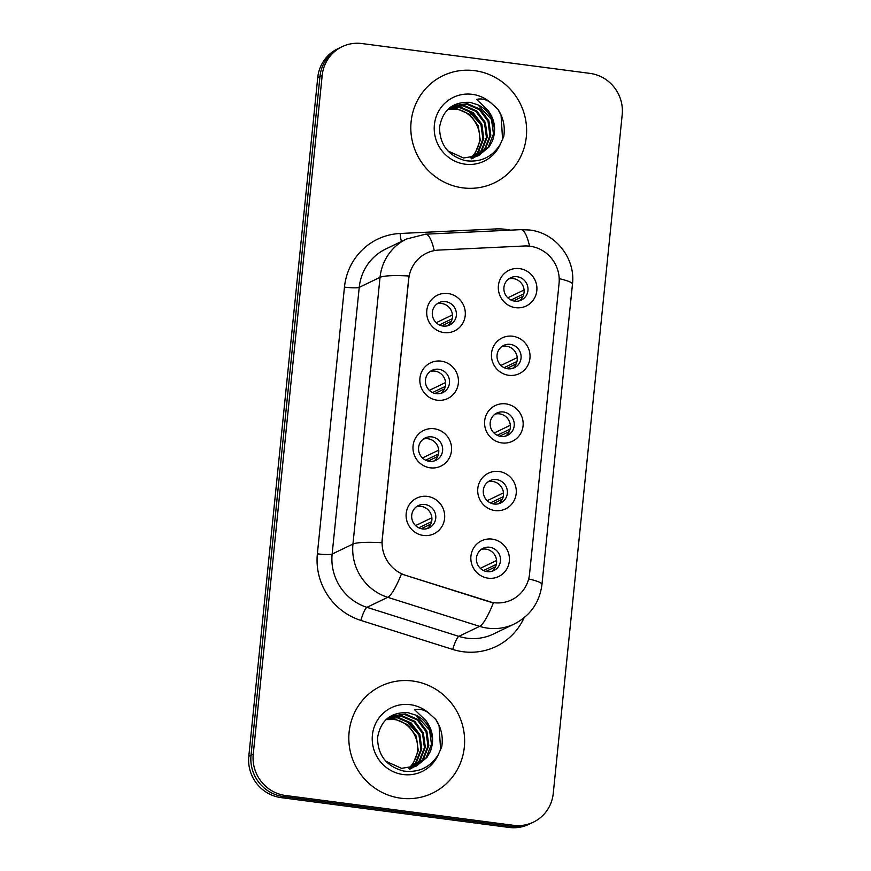 <?xml version="1.0" encoding="UTF-8"?>
<svg xmlns="http://www.w3.org/2000/svg" width="871" height="871" viewBox="0 0 871 871"><rect width="100%" height="100%" fill="white"/><g stroke="black" fill="none" stroke-linecap="round" stroke-linejoin="round"><path stroke-width="1.31" d="M437.155 400.203A19.804 19.184 -115.7 0 1 419.942 378.156A19.804 19.184 -115.7 0 1 441.118 361.138A19.804 19.184 -115.7 0 1 458.342 383.186A19.804 19.184 -115.7 0 1 437.155 400.203M438.712 369.26A12.379 11.987 64.3 0 0 425.603 383.36A12.379 11.987 64.3 0 0 442.838 392.625A12.379 11.987 64.3 0 0 438.712 369.26M430.285 467.825A19.804 19.184 -115.7 0 1 413.072 445.789A19.804 19.184 -115.7 0 1 434.248 428.761A19.804 19.184 -115.7 0 1 451.472 450.808A19.804 19.184 -115.7 0 1 430.285 467.825M431.842 436.894A12.379 11.987 64.3 0 0 418.733 450.982A12.379 11.987 64.3 0 0 435.968 460.258A12.379 11.987 64.3 0 0 431.842 436.894M423.415 535.458A19.804 19.184 -115.7 0 1 406.202 513.411A19.804 19.184 -115.7 0 1 427.378 496.394A19.804 19.184 -115.7 0 1 444.602 518.43A19.804 19.184 -115.7 0 1 423.415 535.458M424.972 504.516A12.379 11.987 64.3 0 0 411.863 518.615A12.379 11.987 64.3 0 0 429.098 527.88A12.379 11.987 64.3 0 0 424.972 504.516M444.025 332.58A19.804 19.184 -115.7 0 1 426.801 310.533A19.804 19.184 -115.7 0 1 447.988 293.516A19.804 19.184 -115.7 0 1 465.212 315.552A19.804 19.184 -115.7 0 1 444.025 332.58M445.582 301.638A12.379 11.987 64.3 0 0 432.473 315.738A12.379 11.987 64.3 0 0 449.708 325.003A12.379 11.987 64.3 0 0 445.582 301.638M508.751 375.303A19.804 19.184 -115.7 0 1 491.538 353.267A19.804 19.184 -115.7 0 1 512.714 336.239A19.804 19.184 -115.7 0 1 529.938 358.286A19.804 19.184 -115.7 0 1 508.751 375.303M510.308 344.372A12.379 11.987 64.3 0 0 497.199 358.46A12.379 11.987 64.3 0 0 514.434 367.725A12.379 11.987 64.3 0 0 510.308 344.372M501.881 442.925A19.804 19.184 -115.7 0 1 484.668 420.889A19.804 19.184 -115.7 0 1 505.855 403.872A19.804 19.184 -115.7 0 1 523.068 425.908A19.804 19.184 -115.7 0 1 501.881 442.925M503.438 411.994A12.379 11.987 64.3 0 0 490.329 426.082A12.379 11.987 64.3 0 0 507.564 435.358A12.379 11.987 64.3 0 0 503.438 411.994M495.011 510.558A19.804 19.184 -115.7 0 1 477.798 488.511A19.804 19.184 -115.7 0 1 498.985 471.494A19.804 19.184 -115.7 0 1 516.198 493.541A19.804 19.184 -115.7 0 1 495.011 510.558M496.568 479.616A12.379 11.987 64.3 0 0 483.459 493.715A12.379 11.987 64.3 0 0 500.694 502.981A12.379 11.987 64.3 0 0 496.568 479.616M488.141 578.181A19.804 19.184 -115.7 0 1 470.928 556.144A19.804 19.184 -115.7 0 1 492.115 539.116A19.804 19.184 -115.7 0 1 509.328 561.164A19.804 19.184 -115.7 0 1 488.141 578.181M489.698 547.249A12.379 11.987 64.3 0 0 476.589 561.338A12.379 11.987 64.3 0 0 493.824 570.603A12.379 11.987 64.3 0 0 489.698 547.249M515.621 307.681A19.804 19.184 -115.7 0 1 498.408 285.634A19.804 19.184 -115.7 0 1 519.584 268.616A19.804 19.184 -115.7 0 1 536.808 290.664A19.804 19.184 -115.7 0 1 515.621 307.681M517.178 276.738A12.379 11.987 64.3 0 0 504.069 290.838A12.379 11.987 64.3 0 0 521.304 300.103A12.379 11.987 64.3 0 0 517.178 276.738M430.252 371.427A12.379 11.987 -115.7 0 1 440.813 393.376M423.382 439.06A12.379 11.987 -115.7 0 1 433.943 461.009M416.512 506.682A12.379 11.987 -115.7 0 1 427.073 528.632M437.122 303.805A12.379 11.987 -115.7 0 1 447.672 325.754M501.848 346.527A12.379 11.987 -115.7 0 1 512.409 368.487M494.978 414.161A12.379 11.987 -115.7 0 1 505.539 436.11M488.108 481.783A12.379 11.987 -115.7 0 1 498.669 503.732M481.249 549.416A12.379 11.987 -115.7 0 1 491.799 571.365M508.718 278.905A12.379 11.987 -115.7 0 1 519.279 300.854M524.331 245.992A33.425 32.379 -115.7 0 1 530.014 246.232A33.425 32.379 -115.7 0 1 559.062 283.423L529.557 573.945A33.425 32.379 -115.7 0 1 511.636 599.836A33.425 32.379 -115.7 0 1 488.228 601.436L405.755 575.383A33.425 32.379 -115.7 0 1 382.271 539.421L408.728 279.036A33.425 32.379 -115.7 0 1 426.638 253.145A33.425 32.379 -115.7 0 1 438.799 250.075L524.331 245.992M474.673 70.671A59.424 57.551 64.3 0 0 442.969 75.712A59.424 57.551 64.3 0 0 411.733 138.326A59.424 57.551 64.3 0 0 462.762 187.853A59.424 57.551 64.3 0 0 494.467 182.812A59.424 57.551 64.3 0 0 525.703 120.198A59.424 57.551 64.3 0 0 474.673 70.671A59.424 57.551 64.3 0 0 442.969 75.712A59.424 57.551 64.3 0 0 411.733 138.326A59.424 57.551 64.3 0 0 462.762 187.853A59.424 57.551 64.3 0 0 494.467 182.812A59.424 57.551 64.3 0 0 525.703 120.198A59.424 57.551 64.3 0 0 474.673 70.671M412.669 681.013A59.424 57.551 64.3 0 0 380.975 686.054A59.424 57.551 64.3 0 0 349.739 748.668A59.424 57.551 64.3 0 0 400.769 798.195A59.424 57.551 64.3 0 0 432.473 793.154A59.424 57.551 64.3 0 0 463.71 730.54A59.424 57.551 64.3 0 0 412.669 681.013A59.424 57.551 64.3 0 0 380.975 686.054A59.424 57.551 64.3 0 0 349.739 748.668A59.424 57.551 64.3 0 0 400.769 798.195A59.424 57.551 64.3 0 0 432.473 793.154A59.424 57.551 64.3 0 0 463.71 730.54A59.424 57.551 64.3 0 0 412.669 681.013M342.085 46.696L337.654 48.83A37.137 35.972 64.3 0 0 317.741 77.595L248.801 756.3A37.137 35.972 64.3 0 0 281.083 797.629L509.1 827.45L511.321 826.383A37.137 35.972 64.3 0 0 531.125 823.237A37.137 35.972 64.3 0 1 511.321 826.383L283.304 796.562L511.321 826.383L513.531 825.316A37.137 35.972 64.3 0 0 533.346 822.17A37.137 35.972 64.3 0 0 553.259 793.405L622.199 114.7A37.137 35.972 64.3 0 0 589.917 73.371L361.901 43.55A37.137 35.972 64.3 0 0 342.085 46.696A37.137 35.972 64.3 0 0 322.183 75.461L253.243 754.166A37.137 35.972 64.3 0 0 285.525 795.495L513.531 825.316M248.801 756.3L251.022 755.233A37.137 35.972 64.3 0 0 283.304 796.562A37.137 35.972 64.3 0 1 251.022 755.233L319.962 76.528L251.022 755.233L253.243 754.166M339.875 47.763A37.137 35.972 64.3 0 0 319.962 76.528A37.137 35.972 64.3 0 1 339.875 47.763M524.092 617.768A61.895 59.957 -115.7 0 1 463.067 651.737A61.895 59.957 -115.7 0 1 452.746 649.439L360.844 620.413A61.895 59.957 -115.7 0 1 317.371 553.814A12.379 1.644 5.8 0 0 332.145 554.054L352.951 544.048A43.332 5.759 -174.2 0 1 381.857 542.72L408.945 276.009A43.332 5.759 5.8 0 0 380.039 277.337A49.516 47.959 -115.7 0 1 406.594 238.992L385.777 248.997A49.516 47.959 64.3 0 0 359.233 287.343L332.145 554.054A49.516 47.959 64.3 0 0 366.931 607.327L458.821 636.363A49.516 47.959 64.3 0 0 467.085 638.193A49.516 47.959 64.3 0 0 493.509 633.99L514.315 623.984A49.516 47.959 -115.7 0 1 487.891 628.187A49.516 47.959 -115.7 0 1 479.638 626.358L387.737 597.321A49.516 47.959 -115.7 0 1 352.951 544.048L380.039 277.337L359.233 287.343A12.379 1.644 5.8 0 1 344.459 287.103A61.895 59.957 -115.7 0 1 400.148 233.482L495.457 228.942A61.895 59.957 -115.7 0 1 510.471 230.14M452.746 649.439A12.379 2.275 -72.5 0 1 458.821 636.363L479.638 626.358A43.332 7.97 107.5 0 0 493.4 602.819L401.422 574.011A43.332 7.97 107.5 0 1 387.737 597.321L366.931 607.327A12.379 2.275 -72.5 0 0 360.844 620.413M509.1 827.45A37.137 35.972 64.3 0 0 528.915 824.304L533.346 822.17M523.83 288.432A13.62 13.185 64.3 0 0 521.272 283.108M507.804 297.817L524.07 289.999M510.972 300.038L523.819 293.854M522.97 296.336L513.433 300.92M451.374 321.225L441.837 325.819M439.376 324.927L452.223 318.753M436.197 322.716L452.474 314.899M452.234 313.331A13.62 13.185 64.3 0 0 449.665 307.996M516.96 356.065A13.62 13.185 64.3 0 0 514.402 350.73M500.934 365.45L517.2 357.622M504.102 367.66L516.949 361.487M516.1 363.958L506.563 368.542M510.09 423.687A13.62 13.185 64.3 0 0 507.532 418.352M494.064 433.072L510.33 425.255M497.232 435.282L510.079 429.109M509.23 431.581L499.693 436.175M503.22 491.309A13.62 13.185 64.3 0 0 500.662 485.985M487.194 500.694L503.46 492.877M490.362 502.915L503.209 496.731M502.36 499.214L492.823 503.797M496.35 558.942A13.62 13.185 64.3 0 0 493.792 553.608M480.324 568.328L496.59 560.499M483.492 570.538L496.339 564.364M495.49 566.836L485.953 571.42M444.504 388.858L434.967 393.442M432.506 392.56L445.353 386.376M429.338 390.35L445.604 382.521M445.364 380.965A13.62 13.185 64.3 0 0 442.795 375.63M437.634 456.48L428.097 461.064M425.636 460.182L438.483 454.009M422.468 457.972L438.734 450.144M438.494 448.587A13.62 13.185 64.3 0 0 435.925 443.252M430.764 524.102L421.226 528.697M418.766 527.804L431.613 521.631M415.598 525.594L431.864 517.777M431.624 516.209A13.62 13.185 64.3 0 0 429.065 510.874M492.278 141.287A27.981 27.11 64.3 0 0 477.885 104.814L470.024 102.353C452.8 101.635 442.631 109.964 439.539 127.34C439.757 144.847 448.358 155.942 465.321 160.645C480.411 162.659 492.039 157.248 500.226 144.434L503.732 136.529C505.322 126.654 503.329 117.509 497.777 109.093L491.266 103.192C486.617 99.468 481.717 98.205 476.579 99.403L487.967 110.301C495 119.784 496.426 130.117 492.278 141.287L489.023 146.992L478.778 155.474L463.535 157.999L447.901 150.923M448.369 108.929L456.807 108.744L469.709 114.351L478.31 125.892L480.259 140.307L474.924 153.775L471.244 157.847M448.021 109.256L455.925 109.169C473.095 111.118 485.136 132.142 477.166 148.799A27.981 27.11 64.3 0 1 470.863 157.901M449.763 107.743L460.334 107.046L473.225 112.664L481.837 124.205L483.775 138.609L478.451 152.077L473.225 157.444M449.414 108.015L459.453 107.471L472.343 113.078L480.955 124.618L482.893 139.033L477.569 152.501L472.735 157.553M451.036 106.795L463.851 105.347L476.753 110.965L485.365 122.506L487.303 136.921L481.968 150.378L475.141 156.922M450.721 107.013L462.98 105.772L475.871 111.39L484.483 122.931L486.421 137.346L481.086 150.803L474.662 157.063M450.928 106.861L452.768 105.881L467.379 103.66L480.28 109.267L488.881 120.808L490.819 135.223L485.495 148.691L476.992 156.257M452.332 106.099L466.497 104.085L479.398 109.692L488 121.232L489.948 135.647L484.614 149.115L476.535 156.432M474.728 157.183L473.465 157.956M473.04 158.195L471.734 158.86M477.885 104.814L491.527 119.545L493.465 133.949L488.141 147.417L478.342 155.68M467.792 110.138L480.966 124.64M497.777 109.093L501.075 115.331L502.6 139.676M430.274 751.629A27.981 27.11 64.3 0 0 415.881 715.156L408.02 712.696C390.796 711.977 380.638 720.306 377.546 737.683C377.764 755.19 386.354 766.284 403.327 770.987C418.407 773.002 430.045 767.591 438.222 754.776L441.739 746.872C443.317 736.997 441.336 727.851 435.783 719.435L429.272 713.534C424.613 709.811 419.724 708.548 414.585 709.745L425.973 720.644C432.996 730.127 434.433 740.459 430.274 751.629L427.019 757.335L416.784 765.816L401.542 768.342L385.897 761.265M386.376 719.272L394.813 719.087L407.704 724.694L416.316 736.235L418.254 750.65L412.93 764.117L409.25 768.178M386.016 719.598L393.932 719.511C411.09 721.449 423.143 742.484 415.162 759.142A27.981 27.11 64.3 0 1 408.869 768.244M387.758 718.085L398.341 717.388L411.232 723.006L419.844 734.547L421.782 748.951L416.447 762.419L411.232 767.787M387.421 718.357L397.459 717.813L410.35 723.42L418.962 734.961L420.9 749.376L415.565 762.844L410.742 767.895M389.043 717.138L401.858 715.69L414.759 721.308L423.36 732.849L425.309 747.264L419.974 760.721L413.137 767.264M388.727 717.345L400.976 716.114L413.877 721.732L422.489 733.273L424.427 747.688L419.093 761.145L412.669 767.405M388.934 717.203L390.774 716.223L405.385 714.002L418.276 719.609L426.888 731.15L428.826 745.565L423.502 759.033L414.999 766.6M390.328 716.441L404.503 714.427L417.394 720.034L426.006 731.575L427.944 745.99L422.62 759.458L414.542 766.774M412.734 767.525L411.471 768.298M411.047 768.538L409.74 769.202M415.881 715.156L429.534 729.887L431.472 744.291L426.137 757.759L416.349 766.023M405.799 720.48L418.973 734.982M435.783 719.435L439.082 725.663L440.606 750.018M528.664 578.932A43.332 5.759 5.8 0 1 541.958 584.517L572.465 284.229C575.698 258.469 555.491 232.786 529.601 230.009L520.858 229.65A43.332 9.973 87.3 0 1 529.568 246.177M520.858 229.65L425.549 234.19A43.332 9.973 87.3 0 1 434.237 250.63M572.465 284.229A43.332 5.759 -174.2 0 0 559.204 278.655M317.371 553.814L344.459 287.103M322.183 75.461L317.741 77.595M285.525 795.495L281.083 797.629M400.148 233.482A12.379 2.853 -92.7 0 0 401.466 241.452M495.457 228.942A12.379 2.853 -92.7 0 0 495.632 230.848M491.266 103.192A35.417 34.296 64.3 0 0 472.267 94.34A35.417 34.296 64.3 0 0 434.389 124.771A35.417 34.296 64.3 0 0 465.168 164.184A35.417 34.296 64.3 0 0 500.226 144.434M429.272 713.534A35.417 34.296 64.3 0 0 410.274 704.683A35.417 34.296 64.3 0 0 372.396 735.113A35.417 34.296 64.3 0 0 403.175 774.526A35.417 34.296 64.3 0 0 438.222 754.776M514.315 623.984C530.385 615.612 539.606 602.46 541.958 584.517M425.549 234.19L406.594 238.992M477.907 155.898L478.778 155.474M415.903 766.24L416.784 765.816"/></g></svg>
